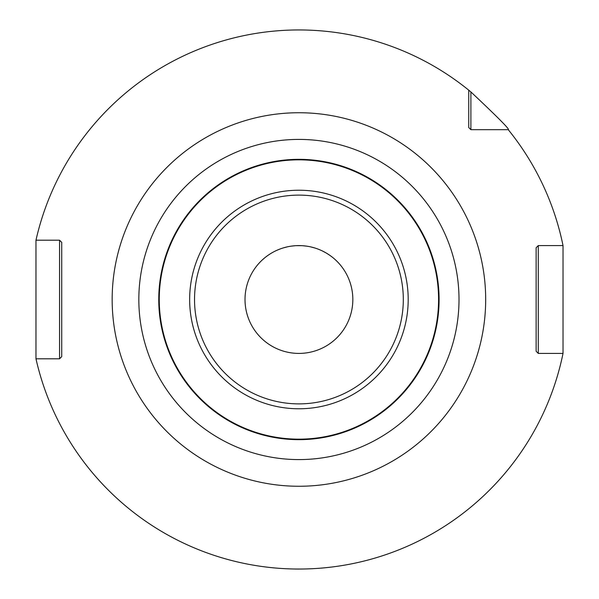 <?xml version="1.0" encoding="UTF-8"?>
<svg xmlns="http://www.w3.org/2000/svg" width="599" height="599" viewBox="0 0 599 599"><rect width="100%" height="100%" fill="white"/><g stroke="black" fill="none" stroke-linecap="round" stroke-linejoin="round"><path stroke-width="0.9" d="M470.896 91.939L470.896 129.684L468.74 127.527L468.74 90.172L470.896 91.939C497.979 117.419 510.43 129.998 508.251 129.684A269.55 269.55 0 0 1 563.023 245.59L563.023 353.41L538.284 353.41L536.127 351.254L538.284 353.41L556.037 353.41M298.923 569.05L295.314 569.028L298.923 569.05M312.738 568.698L312.019 568.728M320.51 568.181L322.397 568.024L320.51 568.181M323.235 567.949L323.685 567.912M470.896 129.684L508.251 129.684L470.896 129.684L468.74 127.527M563.023 245.59L538.284 245.59L538.284 353.41M538.284 245.59L536.127 247.746L536.127 351.254L536.127 247.746L538.284 245.59L556.037 245.59M468.74 90.172A269.55 269.55 0 0 0 35.977 240.199L59.563 240.199L61.719 242.355L61.719 356.645L59.563 358.801L35.977 358.801A269.55 269.55 0 0 0 563.023 353.41M35.977 358.801L35.977 240.199M284.997 568.691L285.671 568.721M274.604 567.949L274.155 567.912M273.945 567.889L272.852 567.785M272.867 567.785L274.507 567.942M59.563 358.801L59.563 240.199M303.506 159.409L298.923 159.334A140.166 140.166 0 0 1 439.089 299.5A140.166 140.166 0 0 1 298.923 439.666A140.166 140.166 0 0 1 158.757 299.5A140.166 140.166 0 0 1 298.923 159.334L294.76 159.394M290.657 159.581L289.31 159.663M282.81 160.262L280.22 160.584M261.186 164.508L264.301 163.677M267.034 163.01L269.243 162.509M269.52 162.456L272.373 161.872M275.053 161.378L275.57 161.296M279.052 160.749L282.473 160.3M286.607 159.873L290.343 159.596M294.978 159.386L296.647 159.349M307.182 159.581L308.47 159.663M315.022 160.262L317.635 160.592M322.165 161.273L322.606 161.348M325.354 161.85L328.215 162.426M328.731 162.539L330.715 162.988M332.819 163.497L333.621 163.699M334.534 163.931L332.909 163.52M330.813 163.01L328.611 162.516M328.334 162.456L325.482 161.872M322.801 161.386L322.284 161.296M318.795 160.749L315.104 160.27M311.24 159.873L307.227 159.581M298.923 353.41A53.91 53.91 0 0 0 352.833 299.5A53.91 53.91 0 0 0 298.923 245.59A53.91 53.91 0 0 0 245.013 299.5A53.91 53.91 0 0 0 298.923 353.41M302.645 245.717L306.366 246.107M312.229 247.26L313.749 247.672M324.823 252.216L326.994 253.474M330.012 255.459L332.235 257.113M305.22 245.957L302.532 245.71M285.626 247.252L283.072 247.971M280.474 248.847L277.187 250.165L280.474 248.847M273.024 252.216L270.86 253.467L273.024 252.216M267.828 255.459L265.604 257.113L267.828 255.459M275.218 251.078L275.907 250.749M298.923 159.334A140.166 140.166 0 0 1 439.089 299.5A140.166 140.166 0 0 1 298.923 439.666A140.166 140.166 0 0 1 158.757 299.5A140.166 140.166 0 0 1 298.923 159.334L294.334 159.409M289.781 159.633L285.319 159.993M280.976 160.487L276.82 161.086M272.897 161.775L269.273 162.509M266.001 163.257L263.141 163.976M260.722 164.643L258.775 165.204M258.439 165.309L257.518 165.586M257.315 165.653L255.795 166.133M277.21 250.157L276.528 250.464M267.94 255.376L270.673 253.587M264.751 257.802L261.995 260.228L264.751 257.802M276.558 250.449L279.082 249.371M283.013 247.993L286.981 246.93M290.949 246.182L294.94 245.74M296.026 245.665L301.903 245.672M317.822 160.614L316.864 160.487M324.95 161.775L328.574 162.509L324.95 161.775M337.125 164.643L339.064 165.204L337.125 164.643M340.531 165.653L342.051 166.133L340.531 165.653M312.521 159.993L308.058 159.633M302.907 245.74L306.89 246.182M310.859 246.93L314.827 247.986M318.758 249.371L321.259 250.434M322.621 251.078L326.126 252.958M326.365 253.1L329.892 255.369M335.41 259.816L335.844 260.221M337.581 261.928L338.038 262.407L337.581 261.935M306.284 246.099L305.325 245.972M298.923 486.261A186.761 186.761 0 0 0 485.677 299.5A186.761 186.761 0 0 0 298.923 112.739A186.761 186.761 0 0 0 112.163 299.5A186.761 186.761 0 0 0 298.923 486.261M298.923 459.59A160.09 160.09 0 0 0 459.006 299.5A160.09 160.09 0 0 0 298.923 139.41A160.09 160.09 0 0 0 138.833 299.5A160.09 160.09 0 0 0 298.923 459.59M298.923 159.836A139.664 139.664 0 0 1 438.58 299.5A139.664 139.664 0 0 1 298.923 439.164A139.664 139.664 0 0 1 159.259 299.5A139.664 139.664 0 0 1 298.923 159.836M298.923 408.773A109.273 109.273 0 0 1 189.651 299.5A109.273 109.273 0 0 1 298.923 190.227A109.273 109.273 0 0 1 408.196 299.5A109.273 109.273 0 0 1 298.923 408.773M298.923 195.117A104.383 104.383 0 0 1 403.307 299.5A104.383 104.383 0 0 1 298.923 403.883A104.383 104.383 0 0 1 194.533 299.5A104.383 104.383 0 0 1 298.923 195.117"/></g></svg>
